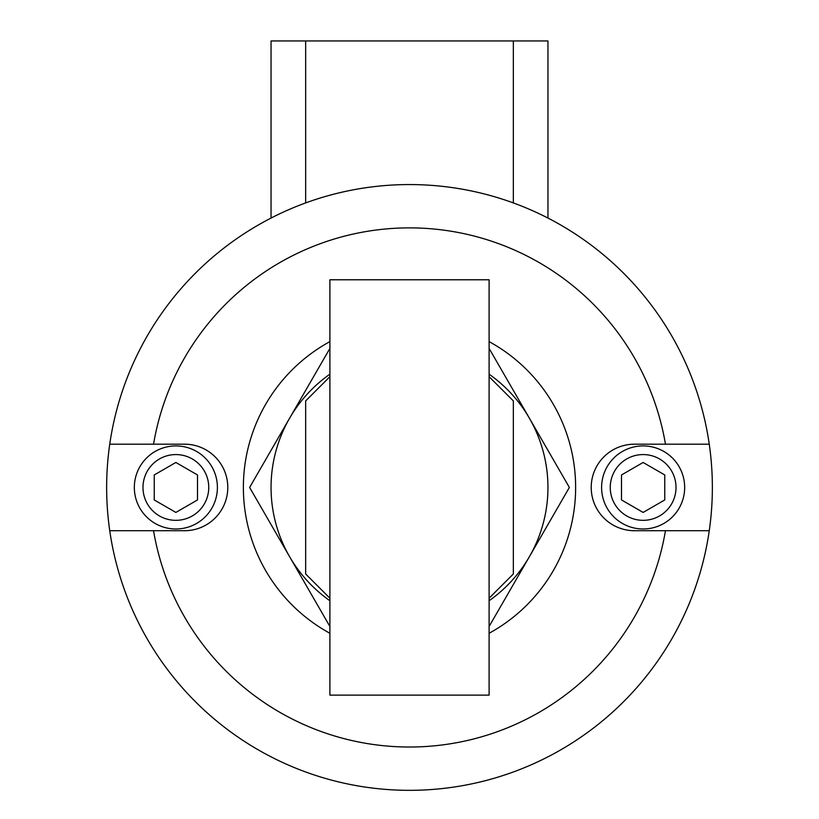 <?xml version="1.0" encoding="UTF-8"?>
<svg xmlns="http://www.w3.org/2000/svg" width="819" height="819" viewBox="0 0 819 819"><rect width="100%" height="100%" fill="white"/><g stroke="black" fill="none" stroke-linecap="round" stroke-linejoin="round"><path stroke-width="1.23" d="M271.048 218.089L271.048 40.95L547.952 40.95L547.952 218.089M709.254 530.712A302.856 302.856 0 0 0 709.254 444.185L634.479 444.185A43.264 43.264 0 0 0 591.216 487.448A43.264 43.264 0 0 0 634.479 530.712L709.254 530.712A302.856 302.856 0 0 1 109.746 530.712L184.521 530.712A43.264 43.264 0 0 0 227.784 487.448A43.264 43.264 0 0 0 184.521 444.185L109.746 444.185A302.856 302.856 0 0 0 109.746 530.712L153.542 530.712A259.592 259.592 0 0 0 665.458 530.712L709.254 530.712A302.856 302.856 0 0 1 109.746 530.712M665.458 444.185L709.254 444.185A302.856 302.856 0 0 0 109.746 444.185L153.542 444.185A259.592 259.592 0 0 1 665.458 444.185M684.664 487.448A41.534 41.534 0 0 0 622.368 451.484A41.534 41.534 0 0 0 622.368 523.423A41.534 41.534 0 0 0 684.664 487.448A41.534 41.534 0 0 0 622.368 451.484A41.534 41.534 0 0 0 622.368 523.423A41.534 41.534 0 0 0 684.664 487.448M664.762 474.959L664.762 499.938L643.13 512.428L621.498 499.938L621.498 474.959L643.13 462.469L664.762 474.959M175.87 462.469L154.238 474.959L154.238 499.938L175.87 512.428L197.502 499.938L197.502 474.959L175.87 462.469M134.336 487.448A41.534 41.534 0 0 1 196.632 451.484A41.534 41.534 0 0 1 196.632 523.423A41.534 41.534 0 0 1 134.336 487.448M305.661 202.948L305.661 40.95M513.339 202.948L513.339 40.95M329.893 633.271A166.144 166.144 0 0 1 329.893 341.625M489.107 341.625A166.144 166.144 0 0 1 489.107 633.271M329.566 625.9L249.631 487.448L329.566 348.996M489.434 348.996L569.369 487.448L489.434 625.9M489.107 374.181A138.452 138.452 0 0 1 489.107 600.726M329.893 600.726A138.452 138.452 0 0 1 329.893 374.181M329.893 279.781L329.893 695.126L489.107 695.126L489.107 279.781L329.893 279.781M329.893 376.689L305.661 400.921L305.661 573.986L329.893 598.208M489.107 376.689L513.339 400.921L513.339 573.986L489.107 598.208M109.746 444.185A302.856 302.856 0 0 1 709.254 444.185M676.013 487.448A32.883 32.883 0 0 0 626.689 458.978A32.883 32.883 0 0 0 626.689 515.929A32.883 32.883 0 0 0 676.013 487.448M142.987 487.448A32.883 32.883 0 0 1 192.311 458.978A32.883 32.883 0 0 1 192.311 515.929A32.883 32.883 0 0 1 142.987 487.448"/></g></svg>
